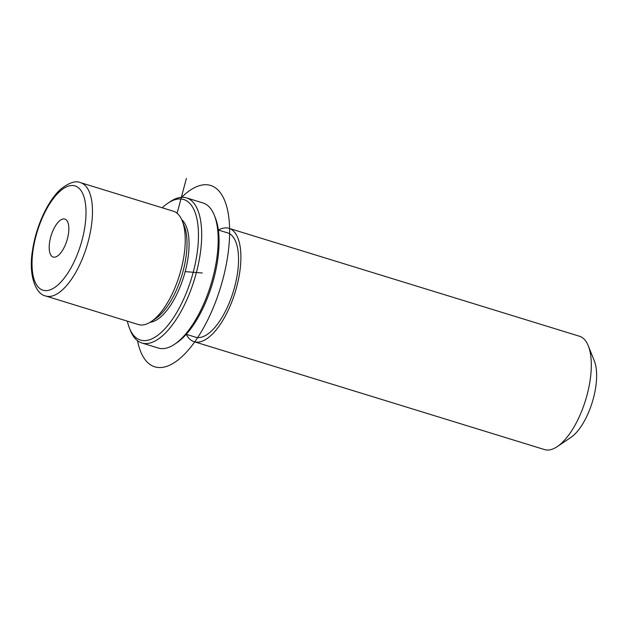 <?xml version="1.0" encoding="UTF-8"?>
<svg xmlns="http://www.w3.org/2000/svg" width="628" height="628" viewBox="0 0 628 628"><rect width="100%" height="100%" fill="white"/><g stroke="black" fill="none" stroke-linecap="round" stroke-linejoin="round"><path stroke-width="0.94" d="M45.695 296.008L138.45 324.566A59.299 24.688 -72.9 0 0 151.183 321.599A59.299 24.688 -72.9 0 0 154.598 318.961A59.299 24.688 -72.9 0 0 182.214 220.828A59.299 24.688 -72.9 0 0 173.344 211.212L80.588 182.654C75.745 180.511 69.284 182.552 61.214 188.769C48.011 200.049 36.008 226.284 32.562 250.187C28.284 273.949 35.246 294.1 45.695 296.008A59.299 24.688 -72.9 0 0 61.842 290.403A59.299 24.688 -72.9 0 0 90.801 229.73A59.299 24.688 -72.9 0 0 80.588 182.654M151.183 321.599L155.689 318.569A54.558 22.71 -72.9 0 0 158.821 316.143A54.558 22.71 -72.9 0 0 184.232 225.86L182.214 220.828M150.1 322.297A54.558 22.71 -72.9 0 0 160.886 316.779A54.558 22.71 -72.9 0 0 186.634 265.573A54.558 22.71 -72.9 0 0 181.704 219.643M210.356 332.008A54.558 22.71 -72.9 0 0 236.999 276.187A54.558 22.71 -72.9 0 0 227.603 232.878L218.363 230.036A59.299 24.688 -72.9 0 1 229 228.341A59.299 24.688 -72.9 0 1 239.213 275.425A59.299 24.688 -72.9 0 1 210.254 336.09A59.299 24.688 -72.9 0 1 194.107 341.695A59.299 24.688 -72.9 0 1 186.257 334.324L195.496 337.165A54.558 22.71 -72.9 0 0 210.356 332.008M194.107 341.695L544.523 449.577A59.299 24.688 -72.9 0 0 557.264 446.61A59.299 24.688 -72.9 0 0 560.671 443.972A59.299 24.688 -72.9 0 0 588.287 345.84A59.299 24.688 -72.9 0 0 579.416 336.223L229 228.341M557.264 446.61L570.758 437.528A45.067 18.761 -72.9 0 0 573.348 435.526A45.067 18.761 -72.9 0 0 594.339 360.943L588.287 345.84M67.518 221.59A19.868 8.274 107.1 0 1 65.579 244.284A19.868 8.274 107.1 0 1 53.168 257.048A19.868 8.274 107.1 0 1 50.515 254.528A19.868 8.274 107.1 0 1 52.462 231.834A19.868 8.274 107.1 0 1 64.865 219.07A19.868 8.274 107.1 0 1 67.518 221.59M127.335 321.144A73.531 30.607 -72.9 0 0 129.454 328.146A73.531 30.607 -72.9 0 0 160.47 333.123A73.531 30.607 -72.9 0 0 198.275 241.772A73.531 30.607 -72.9 0 0 167.919 203.189A73.531 30.607 -72.9 0 0 163.688 206.463A73.531 30.607 -72.9 0 0 162.228 207.79M129.454 328.146L130.459 330.666A75.91 31.596 -72.9 0 0 141.81 342.974A75.91 31.596 -72.9 0 0 162.479 335.799A75.91 31.596 -72.9 0 0 199.547 258.139A75.91 31.596 -72.9 0 0 186.477 197.883A75.91 31.596 -72.9 0 0 170.172 201.674L167.919 203.189M141.81 342.974L158.295 348.045A75.91 31.596 -72.9 0 0 174.6 344.254L176.853 342.739A73.531 30.607 -72.9 0 0 181.084 339.465A73.531 30.607 -72.9 0 0 215.326 217.783L214.313 215.263A75.91 31.596 -72.9 0 0 202.97 202.954L186.477 197.883M174.6 344.254A75.91 31.596 -72.9 0 0 178.972 340.871A75.91 31.596 -72.9 0 0 214.313 215.263M177.12 213.285L186.39 178.423M185.174 271.626L202.247 272.984M181.673 197.31A94.883 39.501 107.1 0 1 207.005 184.765A94.883 39.501 107.1 0 1 222.861 279.334A94.883 39.501 107.1 0 1 158.382 367.506A94.883 39.501 107.1 0 1 137.516 340.745M60.21 191.077A54.558 22.71 -72.9 0 0 32.044 261.633A54.558 22.71 -72.9 0 0 57.823 285.049A54.558 22.71 -72.9 0 0 85.989 214.486A54.558 22.71 -72.9 0 0 60.21 191.077"/></g></svg>
